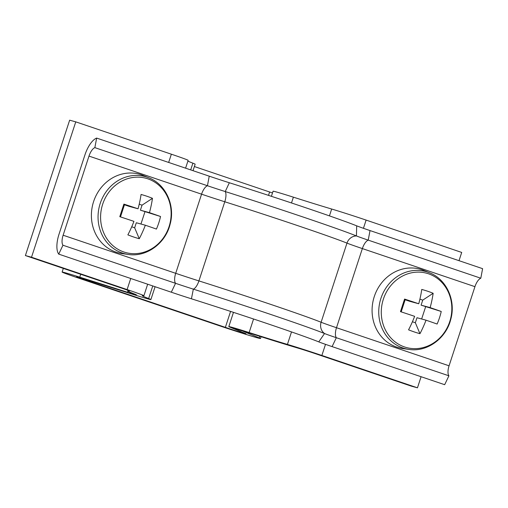 <?xml version="1.0" encoding="UTF-8"?>
<svg xmlns="http://www.w3.org/2000/svg" width="508" height="508" viewBox="0 0 508 508"><rect width="100%" height="100%" fill="white"/><g stroke="black" fill="none" stroke-linecap="round" stroke-linejoin="round"><path stroke-width="0.76" d="M185.585 168.173L188.144 160.35A30.524 0.692 -161.9 0 0 171.355 154.197L75.762 121.857L31.515 257.232L25.4 255.562L120.993 287.909A15.265 0.349 18.1 0 1 129.388 290.982A15.265 0.349 18.1 0 1 129.178 290.97A101.759 2.311 -161.9 0 0 127.768 290.906A101.759 2.311 -161.9 0 0 135.261 294.31A15.265 0.349 18.1 0 1 136.385 294.824A15.265 0.349 18.1 0 1 135.033 294.532A15.265 0.349 18.1 0 1 127.565 292.271L79.756 277.165A30.524 0.692 -161.9 0 0 62.116 272.072A30.524 0.692 -161.9 0 0 78.905 278.219L219.253 325.704A30.524 0.692 -161.9 0 0 260.496 338.519A30.524 0.692 -161.9 0 0 259.22 337.884L243.967 331.654A15.265 0.349 18.1 0 1 243.326 331.337A15.265 0.349 18.1 0 1 253.486 334.308A101.759 2.311 -161.9 0 0 298.533 348.272A15.265 0.349 18.1 0 1 315.754 353.803L411.347 386.144L417.462 387.814L321.869 355.467L315.754 353.803M130.734 278.479L127.108 289.573A30.524 0.692 18.1 0 1 143.897 295.726A30.524 0.692 18.1 0 1 143.472 295.707A86.493 1.962 -161.9 0 0 142.278 295.65A86.493 1.962 -161.9 0 0 148.647 298.545A30.524 0.692 18.1 0 1 150.895 299.561A30.524 0.692 18.1 0 1 148.19 298.983A30.524 0.692 18.1 0 1 133.255 294.469L85.446 279.362A15.265 0.349 -161.9 0 0 76.625 276.809A15.265 0.349 -161.9 0 0 85.02 279.889L225.368 327.368A15.265 0.349 -161.9 0 0 245.986 333.781A15.265 0.349 -161.9 0 0 245.351 333.464L230.099 327.235A30.524 0.692 18.1 0 1 228.816 326.593A30.524 0.692 18.1 0 1 249.136 332.543A86.493 1.962 -161.9 0 0 287.426 344.411A30.524 0.692 18.1 0 1 321.869 355.467L325.507 344.341M272.498 192.964A15.265 0.349 18.1 0 1 269.615 191.992L194.374 166.541M271.399 196.317L273.069 191.218A30.524 0.692 -161.9 0 1 293.383 197.167A86.493 1.962 18.1 0 0 331.673 209.036A30.524 0.692 -161.9 0 1 366.116 220.091L461.709 252.438L459.016 260.68M421.088 376.72L417.462 387.814M193.015 170.688L195.142 164.186A30.524 0.692 -161.9 0 0 192.894 163.17A86.493 1.962 18.1 0 1 187.896 161.112M75.762 121.857L69.647 120.186L25.4 255.562M127.108 289.573L31.515 257.232M96.653 138.081L209.233 176.174A26.454 0.603 18.1 0 0 229.343 182.753L225.234 191.554A10.173 3.918 -72.4 0 1 224.777 201.771L198.914 280.911A10.173 3.918 -72.4 0 1 193.338 289.141A23.406 0.533 18.1 0 1 175.546 283.318L62.96 245.231L58.725 254.121A20.352 8.439 108.7 0 1 59.049 234.112L84.912 154.978A20.352 8.439 108.7 0 1 96.653 138.081L94.856 147.637A10.173 4.216 -71.3 0 0 88.989 156.089L63.125 235.223A10.173 4.216 -71.3 0 0 62.96 245.231M229.343 182.753A100.736 2.286 18.1 0 1 356.686 225.838L356.432 235.941A103.791 2.356 18.1 0 0 225.234 191.554A23.406 0.533 18.1 0 1 207.442 185.731A10.173 4.216 -71.3 0 0 201.574 194.177L175.704 273.317A30.524 0.692 18.1 0 0 198.914 280.911A96.672 2.191 18.1 0 1 321.113 322.256A10.173 9.658 -68 0 0 324.536 333.527A103.791 2.356 18.1 0 0 193.338 289.141L191.421 298.793A26.454 0.603 18.1 0 1 171.304 292.208L58.725 254.121M209.233 176.174L207.442 185.731L94.856 147.637M191.421 298.793A100.736 2.286 18.1 0 1 318.764 341.878A26.454 0.603 -161.9 0 0 332.092 346.608L444.671 384.696L448.913 375.806A10.173 4.216 -71.3 0 1 449.072 365.804L474.942 286.664A10.173 4.216 -71.3 0 1 480.809 278.219L368.224 240.132A10.173 4.216 -71.3 0 0 362.356 248.577L474.942 286.664M356.686 225.838A26.454 0.603 -161.9 0 0 370.021 230.569L482.6 268.662L480.809 278.219M318.764 341.878L324.536 333.527A23.406 0.533 -161.9 0 0 336.328 337.718L448.913 375.806M88.989 156.089L201.574 194.177A30.524 0.692 18.1 0 0 224.777 201.771A96.672 2.191 18.1 0 1 346.977 243.116A10.173 9.658 -68 0 1 356.432 235.941A23.406 0.533 -161.9 0 0 368.224 240.132L370.021 230.569M102.679 204.191A38.5 35.027 105.3 0 0 123.908 252.006A38.5 35.027 105.3 0 0 169.056 226.651A38.5 35.027 105.3 0 0 147.828 178.835A38.5 35.027 105.3 0 0 102.679 204.191M149.085 177.914L143.427 175.571A40.703 37.027 105.3 0 0 141.332 174.784A40.703 37.027 105.3 0 0 93.599 201.593A40.703 37.027 105.3 0 0 116.046 252.139A40.703 37.027 105.3 0 0 122.155 253.594L128.226 254.445C146.329 257.416 165.519 243.478 170.11 224.238C175.368 205.543 165.881 184.442 149.085 177.914A39.922 36.322 105.3 0 0 147.034 177.146A39.922 36.322 105.3 0 0 100.216 203.441A39.922 36.322 105.3 0 0 122.231 253.022A39.922 36.322 105.3 0 0 128.226 254.445M138.055 208.794A55.575 23.038 108.7 0 0 141.065 194.462A55.829 23.793 6.3 0 1 152.47 198.323A55.575 23.038 -71.3 0 1 149.454 212.655A55.575 1.264 -161.9 0 1 160.541 216.503A55.829 43.377 109.7 0 1 158.782 222.879A55.829 43.377 109.7 0 1 156.432 229.076A55.575 1.264 18.1 0 0 145.345 225.222A55.575 23.038 -71.3 0 1 139.268 238.722A55.829 21.526 -150.3 0 1 127.864 234.861A55.575 23.038 108.7 0 0 133.947 221.367A55.575 1.264 18.1 0 0 119.793 216.681A55.829 1.943 -71.9 0 1 121.831 210.382A55.829 1.943 -71.9 0 1 123.901 204.108L124.447 204.787L129.007 206.331L138.055 208.794A55.575 1.264 -161.9 0 0 123.901 204.108M131.724 226.797L134.658 227.787L136.303 222.758L145.345 225.222M149.454 212.655L140.411 210.185L160.541 216.503M124.447 204.787L120.485 216.903M140.951 224.028L144.971 211.728M152.47 198.323L142.049 205.162L140.411 210.185M142.049 205.162L139.217 204.197M139.268 238.722L134.658 227.787M449.745 321.615A38.5 35.027 105.3 0 0 428.517 273.799A38.5 35.027 105.3 0 0 383.369 299.155A38.5 35.027 105.3 0 0 404.597 346.977A38.5 35.027 105.3 0 0 449.745 321.615M429.781 272.885L424.116 270.535A40.703 37.027 105.3 0 0 422.021 269.748A40.703 37.027 105.3 0 0 374.288 296.558A40.703 37.027 105.3 0 0 396.735 347.11A40.703 37.027 105.3 0 0 402.844 348.558L408.915 349.409C427.018 352.381 446.208 338.449 450.799 319.208C456.063 300.507 446.57 279.406 429.781 272.885A39.922 36.322 105.3 0 0 427.723 272.11A39.922 36.322 105.3 0 0 380.905 298.406A39.922 36.322 105.3 0 0 402.92 347.993A39.922 36.322 105.3 0 0 408.915 349.409M412.42 321.761L415.347 322.751L416.992 317.722L426.041 320.192A55.575 23.038 -71.3 0 1 419.957 333.686A55.829 21.526 -150.3 0 1 408.553 329.825A55.575 23.038 108.7 0 0 414.636 316.332A55.575 1.264 18.1 0 0 400.482 311.645A55.829 1.943 -71.9 0 1 402.526 305.346A55.829 1.943 -71.9 0 1 404.59 299.072L405.136 299.752L409.696 301.295L418.744 303.765A55.575 1.264 -161.9 0 0 404.59 299.072M426.041 320.192A55.575 1.264 18.1 0 1 437.121 324.041A55.829 43.377 109.7 0 0 439.471 317.849A55.829 43.377 109.7 0 0 441.236 311.474A55.575 1.264 -161.9 0 0 430.149 307.619A55.575 23.038 -71.3 0 0 433.159 293.287A55.829 23.793 6.3 0 0 421.754 289.433A55.575 23.038 108.7 0 1 418.744 303.765M430.149 307.619L421.1 305.156L441.236 311.474M421.64 318.992L425.66 306.699M405.136 299.752L401.174 311.874M433.159 293.287L422.745 300.126L421.1 305.156M422.745 300.126L419.906 299.168M419.957 333.686L415.347 322.751M269.615 191.992L268.51 195.37M230.581 311.404L225.368 327.368M85.217 279.286L85.02 279.889M259.74 336.296L259.22 337.884M366.116 220.091L363.43 228.308M291.509 331.921L287.426 344.411L298.533 348.272M331.673 209.036L329.438 215.887M253.562 318.999L249.136 332.543L253.486 334.308M293.383 197.167L291.49 202.965M244.031 331.457L230.099 327.235M80.702 274.276L79.756 277.165M127.94 291.128L127.565 292.271M192.894 163.17L190.691 169.901M152.762 285.934L148.647 298.545M171.355 154.197L168.662 162.446M63.125 235.223L175.704 273.317A10.173 4.216 -71.3 0 0 175.546 283.318L171.304 292.208M332.092 346.608L336.328 337.718A10.173 4.216 -71.3 0 1 336.493 327.717L362.356 248.577A30.524 0.692 -161.9 0 1 346.977 243.116L321.113 322.256A30.524 0.692 -161.9 0 0 336.493 327.717L449.072 365.804M260.496 338.519L261.087 336.721M228.816 326.593L233.47 312.356M63.322 268.395L62.116 272.072M155.092 286.722L150.895 299.561M127.946 290.354L127.768 290.906M147.663 284.207L143.897 295.726"/></g></svg>
